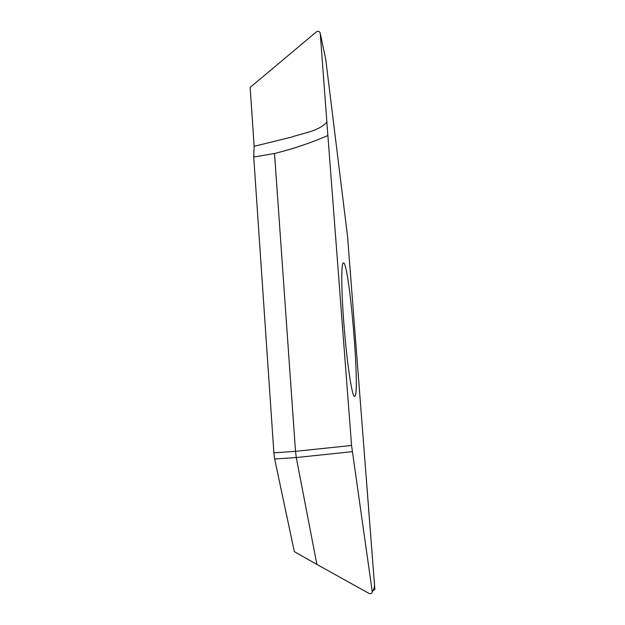 <?xml version="1.0" encoding="UTF-8"?>
<svg xmlns="http://www.w3.org/2000/svg" width="625" height="625" viewBox="0 0 625 625"><rect width="100%" height="100%" fill="white"/><g stroke="black" fill="none" stroke-linecap="round" stroke-linejoin="round"><path stroke-width="0.94" d="M273.883 452.82L295.508 451.328L296.266 457.539L316.883 564.422L294.328 551.641L274.68 459.023L273.883 452.82L253.727 157.047L274.523 153.492C292.836 148.977 310.625 142.992 327.875 135.539L351.562 445.461L372.234 591.523L374.859 589.242L347.578 236.695L325.727 59.234L320.234 33.258C319.617 31.281 318.359 30.805 316.453 31.828L250.141 87.43L254.156 146.297L253.727 157.047M351.562 445.461L295.508 451.336L274.523 153.492M327.875 135.539L320.234 33.258M343.852 323.203C341.18 288.844 341.164 262.219 343.414 262.922C349.32 261.648 360.641 396.883 354.586 396.414C352.211 397.977 346.805 362.539 343.852 323.203M316.883 564.422L369.094 593.453C371.031 594.07 372.078 593.43 372.234 591.523M327.016 121.914C318.516 131.445 303.609 132.875 291.812 137.031L254.156 146.297M372.375 591.406C375.93 587.836 373.977 580.797 373.742 574.852L368.57 508.289M352.219 451.68L296.266 457.539L274.68 459.023"/></g></svg>

